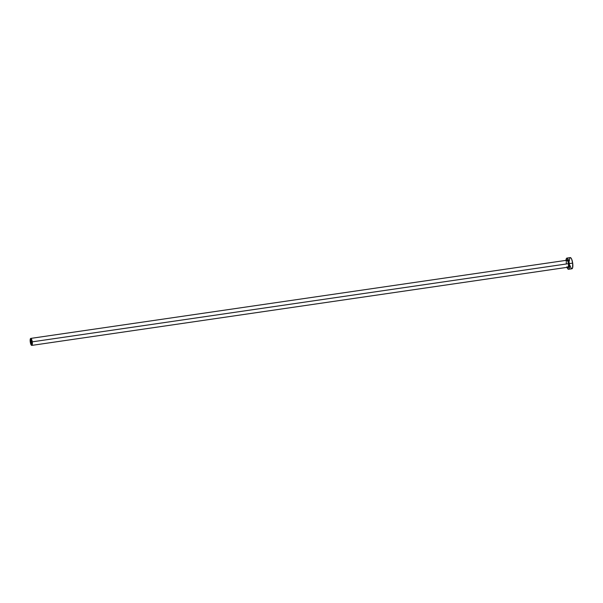 <?xml version="1.0" encoding="UTF-8"?>
<svg xmlns="http://www.w3.org/2000/svg" width="603" height="603" viewBox="0 0 603 603"><rect width="100%" height="100%" fill="white"/><g stroke="black" fill="none" stroke-linecap="round" stroke-linejoin="round"><path stroke-width="0.9" d="M30.663 341.939A2.118 0.595 81.7 0 1 30.957 339.806A2.118 0.595 81.7 0 1 31.861 341.871L31.755 343.831L31.039 343.409L30.859 339.851L31.861 341.871A2.118 0.595 81.7 0 1 31.567 343.996A2.118 0.595 81.7 0 1 30.663 341.939L31.846 341.765L30.663 341.939M566.76 260.255A3.882 1.1 81.7 0 1 568.825 263.624L568.388 263.677A3.535 0.995 -98.3 0 0 566.88 260.24A3.535 0.995 -98.3 0 0 566.39 263.79M31.771 345.398L567.905 267.227A3.535 0.995 -98.3 0 0 568.388 263.677L32.261 341.841A3.535 0.995 81.7 0 1 31.771 345.398A3.535 0.995 81.7 0 1 30.263 341.961A3.535 0.995 81.7 0 1 30.745 338.404A3.535 0.995 81.7 0 1 32.261 341.841L568.388 263.677A3.535 0.995 -98.3 0 0 566.88 260.24L30.745 338.404M568.539 269.277L571.893 268.787A5.653 1.598 -98.3 0 0 572.677 263.104L569.322 263.594A5.653 1.598 81.7 0 1 568.539 269.277A5.653 1.598 81.7 0 1 567.001 267.363M571.523 268.704L572.609 267.8L572.677 263.104A5.653 1.598 -98.3 0 0 570.257 257.602L566.91 258.092A5.653 1.598 81.7 0 1 569.322 263.594L572.677 263.104L571.659 259.169L570.973 257.994L570.001 257.722M565.983 260.368A5.653 1.598 81.7 0 1 566.91 258.092M566.828 266.873L567.83 268.893L568.795 269.157L569.405 267.574L569.322 263.594L567.619 258.476L566.647 258.212L565.961 260.654M566.669 260.519L567.189 259.84L567.89 260.451L568.825 263.624L568.78 266.85L568.26 267.536L567.559 266.918M569.895 265.426L571.184 268.403M569.745 258.061L569.3 261.144M32.261 341.841L31.409 338.961L30.587 338.487L30.15 340.62L30.896 344.419L31.537 345.346L32.087 345.112L32.261 341.841M567.89 267.227A3.535 0.995 -98.3 0 0 568.388 263.677L568.825 263.624A3.882 1.1 81.7 0 1 567.777 267.25"/></g></svg>
